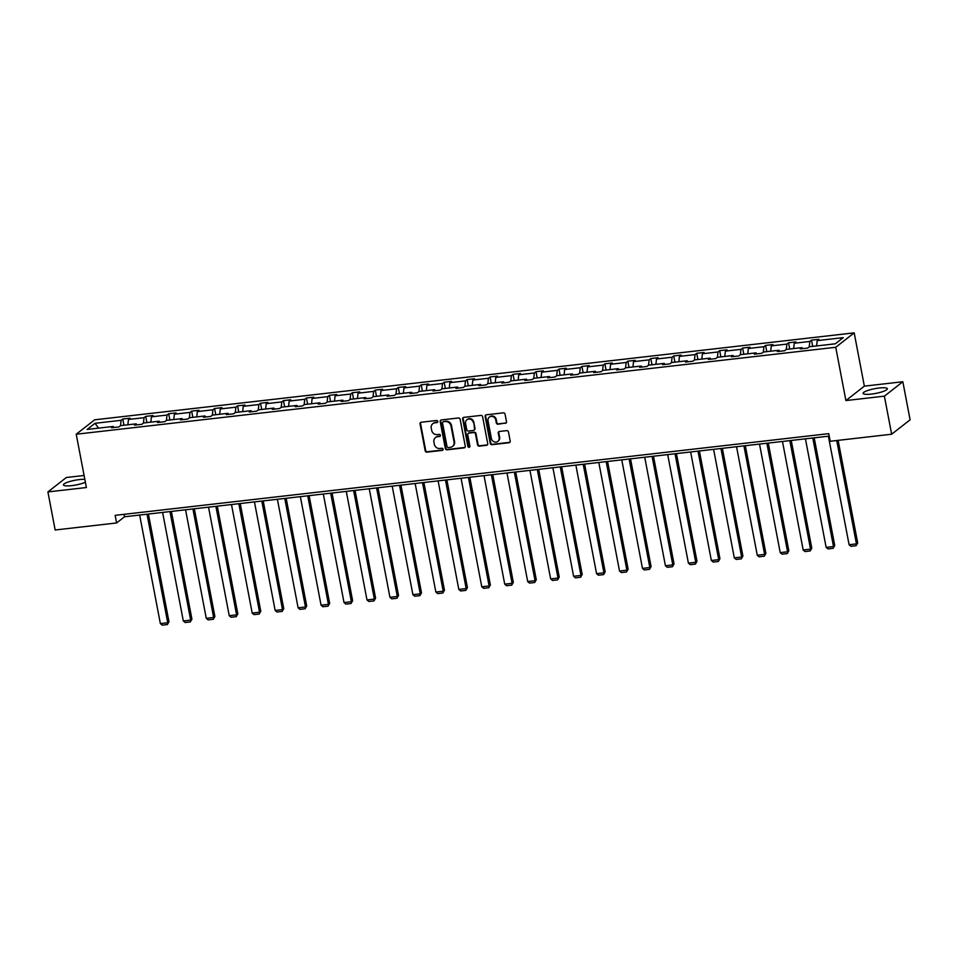 <?xml version="1.0" encoding="UTF-8"?>
<svg xmlns="http://www.w3.org/2000/svg" width="958" height="958" viewBox="0 0 958 958"><rect width="100%" height="100%" fill="white"/><g stroke="black" fill="none" stroke-linecap="round" stroke-linejoin="round"><path stroke-width="1.44" d="M437.77 421.424A1.09 0.994 -128 0 0 436.561 420.49L421.209 422.25A1.557 1.425 -128 0 0 420.047 423.903L425.184 450.811A1.557 1.425 -128 0 0 426.909 452.14L442.261 450.38A1.09 0.994 -128 0 0 443.075 449.218A1.09 0.994 -128 0 0 441.866 448.284L439.878 448.512A4.97 4.55 -128 0 1 434.345 444.261L433.914 442.021A4.97 4.55 -128 0 1 437.626 436.704L439.614 436.477A1.09 0.994 -128 0 0 440.417 435.315A1.09 0.994 -128 0 0 439.207 434.393L437.219 434.621A4.97 4.55 -128 0 1 431.687 430.358L431.256 428.118A4.97 4.55 -128 0 1 434.968 422.813L436.956 422.586A1.09 0.994 -128 0 0 437.77 421.424M879.109 388.014A12.334 2.419 -10.8 0 0 863.11 393.367A12.334 2.419 -10.8 0 0 871.325 394.097A12.334 2.419 -10.8 0 0 887.336 388.744A12.334 2.419 -10.8 0 0 879.109 388.014M84.819 479.335A12.334 2.419 -10.8 0 0 79.406 479.575A12.334 2.419 -10.8 0 0 63.408 484.916A12.334 2.419 -10.8 0 0 71.634 485.646A12.334 2.419 -10.8 0 0 85.37 482.233M505.345 423.376A1.557 1.425 -128 0 0 506.507 421.724L505.058 414.179A1.557 1.425 -128 0 0 503.333 412.85L486.281 414.802A1.557 1.425 -128 0 0 485.131 416.455L490.256 443.362A1.557 1.425 -128 0 0 491.993 444.692L509.033 442.74A1.557 1.425 -128 0 0 510.195 441.075L508.459 431.962A1.557 1.425 -128 0 0 506.722 430.633L499.429 431.471A1.557 1.425 -128 0 0 498.268 433.124L499.13 437.65A4.155 3.808 -128 0 1 497.825 441.363A4.155 3.808 -128 0 1 491.406 438.536L488.029 420.825A4.155 3.808 -128 0 1 489.334 417.113A4.155 3.808 -128 0 1 495.753 419.939L496.316 422.885A1.557 1.425 -128 0 0 498.052 424.214L505.836 422.993A1.557 1.425 -128 0 0 506.243 422.885M845.902 400.564L884.39 396.157L891.647 434.225L910.1 419.808L902.843 381.739L864.356 386.146L854.189 332.857L835.735 347.275L845.902 400.564L864.356 386.146M84.088 475.479L66.353 477.503L47.9 491.921L86.388 487.526L76.221 434.225L835.735 347.275M47.9 491.921L55.157 529.99L116.601 522.96L124.504 516.781L829.221 436.106M891.647 434.225L830.215 441.267L828.754 433.651L115.152 515.344L116.601 522.96M460.139 419.317A1.557 1.425 -128 0 0 458.403 417.987L441.363 419.939A1.557 1.425 -128 0 0 440.201 421.604L445.338 448.5A1.557 1.425 -128 0 0 447.063 449.829L464.115 447.877A1.557 1.425 -128 0 0 465.265 446.224L460.139 419.317M463.828 417.365L480.868 415.413A1.557 1.425 -128 0 1 482.604 416.742L487.73 443.65A1.557 1.425 -128 0 1 486.568 445.302L479.275 446.141A1.557 1.425 -128 0 1 477.551 444.811L475.467 433.902A1.557 1.425 -128 0 0 473.731 432.573L468.893 433.124A1.557 1.425 -128 0 0 467.744 434.788L469.899 446.153A1.09 0.994 -128 0 1 469.564 447.123A1.09 0.994 -128 0 1 467.887 446.38L462.666 419.029A1.557 1.425 -128 0 1 463.828 417.365M884.39 396.157L902.843 381.739M835.364 343.79L809.306 346.772L807.642 348.077L800.277 348.928L801.954 347.622L786.35 349.407L784.686 350.712L777.321 351.55L778.998 350.245L763.394 352.029L761.73 353.334L754.365 354.185L756.042 352.867L740.438 354.664L738.762 355.969L731.409 356.807L733.074 355.502L717.482 357.286L715.806 358.591L708.453 359.43L710.117 358.124L694.526 359.921L692.85 361.226L685.497 362.064L687.161 360.759L671.57 362.543L669.893 363.848L662.541 364.687L664.205 363.381L648.602 365.178L646.937 366.483L639.573 367.321L641.249 366.016L625.646 367.8L623.981 369.105L616.617 369.944L618.293 368.638L602.69 370.435L601.025 371.74L593.661 372.578L595.337 371.273L579.734 373.057L578.057 374.362L570.705 375.201L572.369 373.895L556.778 375.68L555.101 376.997L547.748 377.835L549.413 376.53L533.822 378.314L532.145 379.619L524.792 380.458L526.457 379.152L510.854 380.937L509.189 382.242L501.836 383.092L503.501 381.787L487.897 383.571L486.233 384.876L478.868 385.715L480.545 384.409L464.941 386.194L463.277 387.499L455.912 388.349L457.589 387.044L441.985 388.828L440.321 390.134L432.956 390.972L434.633 389.666L419.029 391.451L417.353 392.756L410 393.606L411.665 392.301L396.073 394.085L394.397 395.391L387.044 396.229L388.709 394.924L373.117 396.708L371.441 398.013L364.088 398.863L365.752 397.558L350.149 399.342L348.484 400.648L341.12 401.486L342.796 400.181L327.193 401.965L325.528 403.27L318.164 404.12L319.84 402.815L304.237 404.599L302.572 405.905L295.208 406.743L296.884 405.438L281.281 407.222L279.604 408.527L272.252 409.377L273.928 408.072L258.325 409.856L256.648 411.162L249.296 412L250.96 410.695L235.369 412.479L233.692 413.784L226.339 414.634L228.004 413.329L212.413 415.113L210.736 416.419L203.383 417.257L205.048 415.952L189.444 417.736L187.78 419.041L180.415 419.891L182.092 418.586L166.488 420.37L164.824 421.676L157.459 422.514L159.136 421.209L143.532 422.993L141.868 424.298L134.503 425.148L136.18 423.843L120.576 425.627L118.9 426.933L111.547 427.771L113.212 426.466L87.166 429.447L95.046 423.292L121.091 420.311L122.768 419.005L130.12 418.155L128.456 419.46L144.047 417.676L145.724 416.371L153.076 415.533L151.412 416.838L167.015 415.054L168.68 413.748L176.044 412.898L174.368 414.203L189.971 412.419L191.636 411.114L199.001 410.275L197.324 411.581L212.927 409.796L214.592 408.491L221.957 407.641L220.28 408.946L235.884 407.162L237.56 405.857L244.913 405.018L243.248 406.324L258.84 404.539L260.516 403.234L267.869 402.384L266.204 403.701L281.796 401.905L283.472 400.6L290.825 399.761L289.16 401.067L304.764 399.282L306.428 397.977L313.781 397.139L312.116 398.444L327.72 396.648L329.384 395.343L336.749 394.504L335.072 395.81L350.676 394.025L352.34 392.72L359.705 391.882L358.029 393.187L373.632 391.391L375.296 390.086L382.661 389.247L380.985 390.553L396.588 388.768L398.265 387.463L405.617 386.625L403.953 387.93L419.544 386.134L421.221 384.829L428.573 383.99L426.909 385.296L442.5 383.511L444.177 382.206L451.529 381.368L449.865 382.673L465.468 380.889L467.133 379.572L474.497 378.733L472.821 380.039L488.424 378.254L490.089 376.949L497.453 376.111L495.777 377.416L511.38 375.632L513.045 374.327L520.41 373.476L518.733 374.782L534.336 372.997L536.001 371.692L543.366 370.854L541.689 372.159L557.293 370.375L558.969 369.07L566.322 368.219L564.657 369.525L580.249 367.74L581.925 366.435L589.278 365.597L587.613 366.902L603.205 365.118L604.881 363.812L612.234 362.962L610.569 364.268L626.173 362.483L627.837 361.178L635.202 360.34L633.525 361.645L649.129 359.861L650.793 358.555L658.158 357.705L656.481 359.011L672.085 357.226L673.749 355.921L681.114 355.083L679.438 356.388L695.041 354.604L696.717 353.298L704.07 352.448L702.406 353.753L717.997 351.969L719.674 350.664L727.026 349.826L725.362 351.131L740.953 349.347L742.63 348.041L749.982 347.191L748.318 348.496L763.909 346.712L765.586 345.407L772.938 344.569L771.274 345.874L786.877 344.09L788.542 342.784L795.906 341.934L794.23 343.239L809.833 341.455L811.498 340.15L818.862 339.312L817.186 340.617L843.232 337.635L835.364 343.79M854.189 332.857L94.662 419.808L76.221 434.225M809.247 346.82L809.833 341.455M793.655 348.568L794.23 343.239M802.672 348.652L801.954 347.622M786.29 349.454L786.877 344.09M770.699 351.191L771.274 345.874M779.716 351.275L778.998 350.245M763.334 352.077L763.909 346.712M747.731 353.825L748.318 348.496M756.76 353.909L756.042 352.867M740.378 354.711L740.953 349.347M724.775 356.448L725.362 351.131M733.804 356.532L733.074 355.502M717.41 357.334L717.997 351.969M701.819 359.082L702.406 353.753M710.836 359.166L710.117 358.124M694.454 359.969L695.041 354.604M678.863 361.705L679.438 356.388M687.88 361.789L687.161 360.759M671.498 362.591L672.085 357.226M655.907 364.339L656.481 359.011M664.924 364.423L664.205 363.381M648.542 365.226L649.129 359.861M632.951 366.962L633.525 361.645M641.968 367.046L641.249 366.016M625.586 367.848L626.173 362.483M609.995 369.596L610.569 364.268M619.012 369.68L618.293 368.638M602.63 370.483L603.205 365.118M587.026 372.219L587.613 366.902M596.056 372.303L595.337 371.273M579.674 373.105L580.249 367.74M564.07 374.853L564.657 369.525M573.088 374.937L572.369 373.895M556.706 375.74L557.293 370.375M541.114 377.476L541.689 372.159M550.131 377.56L549.413 376.53M533.75 378.362L534.336 372.997M518.158 380.11L518.733 374.782M527.175 380.194L526.457 379.152M510.794 380.997L511.38 375.632M495.202 382.733L495.777 377.416M504.219 382.817L503.501 381.787M487.838 383.619L488.424 378.254M472.246 385.367L472.821 380.039M481.263 385.439L480.545 384.409M464.881 386.254L465.468 380.889M449.29 387.99L449.865 382.673M458.307 388.074L457.589 387.044M441.925 388.876L442.5 383.511M426.322 390.625L426.909 385.296M435.351 390.696L434.633 389.666M418.957 391.511L419.544 386.134M403.366 393.247L403.953 387.93M412.383 393.331L411.665 392.301M396.001 394.133L396.588 388.768M380.41 395.882L380.985 390.553M389.427 395.953L388.709 394.924M373.045 396.768L373.632 391.391M357.454 398.504L358.029 393.187M366.471 398.588L365.752 397.558M350.089 399.39L350.676 394.025M334.498 401.139L335.072 395.81M343.515 401.21L342.796 400.181M327.133 402.025L327.72 396.648M311.542 403.761L312.116 398.444M320.559 403.845L319.84 402.815M304.177 404.647L304.764 399.282M288.574 406.384L289.16 401.067M297.603 406.467L296.884 405.438M281.221 407.27L281.796 401.905M265.617 409.018L266.204 403.701M274.647 409.102L273.928 408.072M258.253 409.904L258.84 404.539M242.661 411.641L243.248 406.324M251.679 411.724L250.96 410.695M235.297 412.527L235.884 407.162M219.705 414.275L220.28 408.946M228.722 414.359L228.004 413.329M212.341 415.161L212.927 409.796M196.749 416.898L197.324 411.581M205.766 416.981L205.048 415.952M189.385 417.784L189.971 412.419M173.793 419.532L174.368 414.203M182.81 419.616L182.092 418.586M166.429 420.418L167.015 415.054M150.837 422.155L151.412 416.838M159.854 422.239L159.136 421.209M143.472 423.041L144.047 417.676M127.869 424.789L128.456 419.46M136.898 424.873L136.18 423.843M120.516 425.675L121.091 420.311M95.046 423.292L98.566 428.142M124.037 514.326L124.504 516.781M113.93 427.496L113.212 426.466M816.611 345.934L817.186 340.617M123.953 425.232L122.768 419.005M146.909 422.61L145.724 416.371M169.865 419.975L168.68 413.748M192.833 417.353L191.636 411.114M215.789 414.718L214.592 408.491M238.746 412.096L237.56 405.857M261.702 409.461L260.516 403.234M284.658 406.839L283.472 400.6M307.614 404.204L306.428 397.977M330.57 401.582L329.384 395.343M353.538 398.959L352.34 392.72M376.494 396.325L375.296 390.086M399.45 393.702L398.265 387.463M422.406 391.068L421.221 384.829M445.362 388.445L444.177 382.206M468.318 385.811L467.133 379.572M491.274 383.188L490.089 376.949M514.242 380.554L513.045 374.327M537.199 377.931L536.001 371.692M560.155 375.296L558.969 369.07M583.111 372.674L581.925 366.435M606.067 370.039L604.881 363.812M629.023 367.417L627.837 361.178M651.991 364.782L650.793 358.555M674.947 362.16L673.749 355.921M697.903 359.525L696.717 353.298M720.859 356.903L719.674 350.664M743.815 354.268L742.63 348.041M766.771 351.646L765.586 345.407M789.727 349.011L788.542 342.784M812.695 346.389L811.498 340.15M437.638 422.155A1.09 0.994 -128 0 1 437.459 422.191L435.471 422.418A4.97 4.55 -128 0 0 433.327 423.292L432.824 423.675M435.483 437.578L435.974 437.195A4.97 4.55 -128 0 1 438.117 436.321L440.105 436.094A1.09 0.994 -128 0 0 440.297 436.058M420.813 422.358A1.557 1.425 -128 0 0 420.55 423.52L425.687 450.416A1.557 1.425 -128 0 0 427.412 451.745L442.764 449.997A1.09 0.994 -128 0 0 442.943 449.949M440.967 420.047A1.557 1.425 -128 0 0 440.704 421.209L445.829 448.116A1.557 1.425 -128 0 0 447.566 449.446L464.606 447.494A1.557 1.425 -128 0 0 465.001 447.386M443.35 421.855A1.09 0.994 -128 0 0 442.536 423.017L447.039 446.632A1.09 0.994 -128 0 0 448.248 447.554L450.344 447.314A4.97 4.55 -128 0 0 454.056 442.009L450.979 425.867A4.97 4.55 -128 0 0 445.446 421.616L443.853 421.46A1.09 0.994 -128 0 0 443.374 421.652L442.883 422.035M452.499 446.452L452.99 446.057A4.97 4.55 -128 0 0 454.559 441.614L454.056 442.009M443.853 421.46L445.949 421.221A4.97 4.55 -128 0 1 451.481 425.472L454.559 441.614M468.223 433.399L468.725 433.016A1.557 1.425 -128 0 1 469.396 432.741L474.234 432.19A1.557 1.425 -128 0 1 475.97 433.519L478.042 444.428A1.557 1.425 -128 0 0 479.778 445.757L487.071 444.919A1.557 1.425 -128 0 0 487.466 444.811M463.433 417.472A1.557 1.425 -128 0 0 463.169 418.634L468.378 445.985A1.09 0.994 -128 0 0 469.779 446.883M473.312 422.586A4.155 3.808 -128 0 0 466.881 419.76A4.155 3.808 -128 0 0 465.576 423.472L466.774 429.711A1.557 1.425 -128 0 0 468.498 431.04L473.336 430.477A1.557 1.425 -128 0 0 474.497 428.825L473.803 422.191A4.155 3.808 -128 0 0 467.384 419.364L466.881 419.76M474.006 430.214L474.509 429.819A1.557 1.425 -128 0 0 475 428.43L474.497 428.825M473.803 422.191L475 428.43M489.334 417.113L489.837 416.718A4.155 3.808 -128 0 1 496.256 419.544L496.819 422.502A1.557 1.425 -128 0 0 498.543 423.831L505.836 422.993M497.825 441.363L498.328 440.967A4.155 3.808 -128 0 0 499.633 437.255L499.13 437.65M499.034 431.579A1.557 1.425 -128 0 0 498.771 432.741L499.633 437.255M485.886 414.91A1.557 1.425 -128 0 0 485.622 416.071L490.759 442.967A1.557 1.425 -128 0 0 492.484 444.296L509.536 442.345A1.557 1.425 -128 0 0 509.931 442.237M147.017 514.207L167.722 622.748L160.357 623.586L139.652 515.045M168.967 621.766L167.363 624.556L168.967 621.766L148.418 514.039M167.363 624.556L162.213 625.143L160.357 623.586M169.973 511.572L190.678 620.113L183.313 620.952L162.609 512.422M191.923 619.143L190.319 621.934L191.923 619.143L171.374 511.416M190.319 621.934L185.169 622.52L183.313 620.952M192.929 508.949L213.634 617.491L206.269 618.329L185.565 509.788M214.879 616.509L213.287 619.299L214.879 616.509L194.33 508.782M213.287 619.299L208.126 619.886L206.269 618.329M215.885 506.315L236.59 614.856L229.237 615.695L208.533 507.165M237.835 613.886L236.243 616.677L236.59 614.856L237.835 613.886L217.286 506.159M236.243 616.677L231.094 617.263L229.237 615.695M238.841 503.692L259.546 612.234L252.194 613.072L231.489 504.531M260.792 611.252L259.199 614.042L260.792 611.252L240.242 503.525M259.199 614.042L254.05 614.629L252.194 613.072M261.797 501.058L282.502 609.599L275.15 610.438L254.445 501.908M283.748 608.629L282.155 611.42L282.502 609.599L283.748 608.629L263.199 500.902M282.155 611.42L277.006 612.006L275.15 610.438M284.766 498.435L305.47 606.977L298.106 607.815L277.401 499.274M306.716 605.995L305.111 608.785L306.716 605.995L286.167 498.28M305.111 608.785L299.962 609.372L298.106 607.815M307.722 495.801L328.426 604.342L321.062 605.193L300.357 496.651M329.672 603.372L328.067 606.163L329.672 603.372L309.123 495.645M328.067 606.163L322.918 606.749L321.062 605.193M330.678 493.178L351.382 601.72L344.018 602.558L323.313 494.017M352.628 600.738L351.023 603.528L352.628 600.738L332.079 493.023M351.023 603.528L345.874 604.115L344.018 602.558M353.634 490.544L374.339 599.085L366.986 599.936L346.281 491.394M375.584 598.115L373.991 600.906L374.339 599.085L375.584 598.115L355.035 490.388M373.991 600.906L368.83 601.492L366.986 599.936M376.59 487.921L397.295 596.463L389.942 597.301L369.237 488.76M398.54 595.481L396.947 598.271L398.54 595.481L377.991 487.766M396.947 598.271L391.798 598.858L389.942 597.301M399.546 485.299L420.251 593.828L412.898 594.678L392.193 486.137M421.496 592.858L419.903 595.648L420.251 593.828L421.496 592.858L400.947 485.131M419.903 595.648L414.754 596.235L412.898 594.678M422.502 482.664L443.207 591.206L435.854 592.044L415.149 483.503M444.464 590.224L442.859 593.014L443.207 591.206L444.464 590.224L423.903 482.509M442.859 593.014L437.71 593.601L435.854 592.044M445.47 480.042L466.175 588.571L458.81 589.421L438.105 480.88M467.42 587.601L465.816 590.391L467.42 587.601L446.871 479.874M465.816 590.391L460.666 590.978L458.81 589.421M468.426 477.407L489.131 585.949L481.766 586.787L461.061 478.246M490.376 584.967L488.772 587.757L490.376 584.967L469.827 477.252M488.772 587.757L483.622 588.344L481.766 586.787M491.382 474.785L512.087 583.314L504.722 584.164L484.018 475.623M513.332 582.344L511.728 585.134L513.332 582.344L492.783 474.617M511.728 585.134L506.578 585.721L504.722 584.164M514.338 472.15L535.043 580.692L527.69 581.53L506.986 472.989M536.288 579.71L534.696 582.5L536.288 579.71L515.739 471.995M534.696 582.5L529.534 583.099L527.69 581.53M537.294 469.528L557.999 578.057L550.646 578.907L529.942 470.366M559.244 577.087L557.652 579.877L557.999 578.057L559.244 577.087L538.695 469.36M557.652 579.877L552.503 580.464L550.646 578.907M560.25 466.893L580.955 575.435L573.602 576.273L552.898 467.732M582.201 574.465L580.608 577.243L582.201 574.465L561.651 466.738M580.608 577.243L575.459 577.842L573.602 576.273M583.206 464.271L603.911 572.8L596.559 573.65L575.854 465.109M605.169 571.83L603.564 574.62L603.911 572.8L605.169 571.83L584.62 464.103M603.564 574.62L598.415 575.207L596.559 573.65M606.174 461.636L626.879 570.178L619.515 571.016L598.81 462.486M628.125 569.208L626.52 571.986L628.125 569.208L607.576 461.481M626.52 571.986L621.371 572.585L619.515 571.016M629.131 459.014L649.835 567.543L642.471 568.393L621.766 459.852M651.081 566.573L649.476 569.363L651.081 566.573L630.532 458.846M649.476 569.363L644.327 569.95L642.471 568.393M652.087 456.379L672.791 564.921L665.427 565.759L644.722 457.229M674.037 563.951L672.444 566.729L674.037 563.951L653.488 456.224M672.444 566.729L667.283 567.328L665.427 565.759M675.043 453.757L695.748 562.286L688.395 563.136L667.69 454.595M696.993 561.316L695.4 564.106L695.748 562.286L696.993 561.316L676.444 453.589M695.4 564.106L690.251 564.693L688.395 563.136M697.999 451.122L718.704 559.664L711.351 560.502L690.646 451.972M719.949 558.694L718.356 561.472L719.949 558.694L699.4 450.967M718.356 561.472L713.207 562.071L711.351 560.502M720.955 448.5L741.66 557.041L734.307 557.879L713.602 449.338M742.905 556.059L741.312 558.849L742.905 556.059L722.356 448.332M741.312 558.849L736.163 559.436L734.307 557.879M743.923 445.865L764.628 554.407L757.263 555.245L736.558 446.715M765.873 553.437L764.268 556.215L765.873 553.437L745.324 445.709M764.268 556.215L759.119 556.814L757.263 555.245M766.879 443.243L787.584 551.784L780.219 552.622L759.514 444.081M788.829 550.802L787.225 553.592L788.829 550.802L768.28 443.075M787.225 553.592L782.075 554.179L780.219 552.622M789.835 440.608L810.54 549.15L803.175 549.988L782.47 441.458M811.785 548.18L810.181 550.958L811.785 548.18L791.236 440.452M810.181 550.958L805.031 551.557L803.175 549.988M812.791 437.986L833.496 546.527L826.131 547.365L805.427 438.824M834.741 545.545L833.149 548.335L834.741 545.545L814.192 437.818M833.149 548.335L827.987 548.922L826.131 547.365M836.729 440.512L856.452 543.893L849.099 544.731L828.395 436.201M857.697 542.923L856.105 545.713L856.452 543.893L857.697 542.923L838.13 440.357M856.105 545.713L850.955 546.299L849.099 544.731"/></g></svg>
